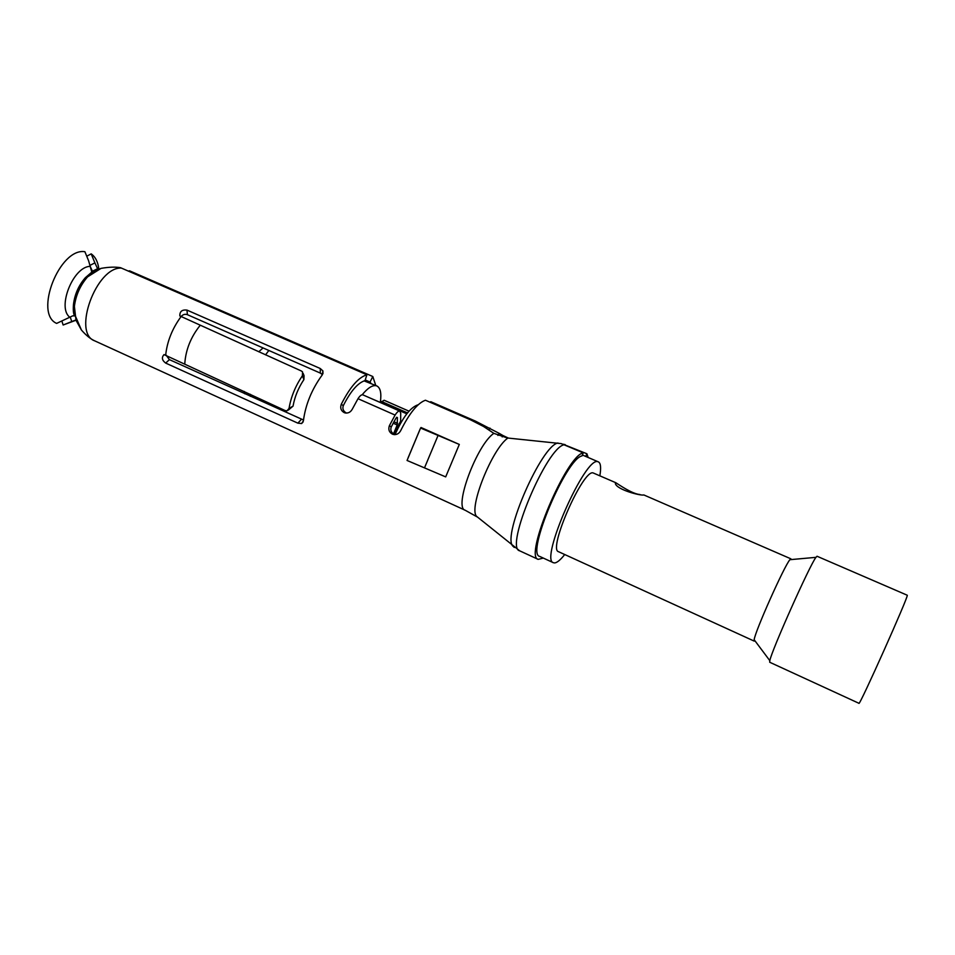 <?xml version="1.0" encoding="UTF-8"?>
<svg xmlns="http://www.w3.org/2000/svg" width="955" height="955" viewBox="0 0 955 955"><rect width="100%" height="100%" fill="white"/><g stroke="black" fill="none" stroke-linecap="round" stroke-linejoin="round"><path stroke-width="1.43" d="M364.082 380.878L376.915 385.975C380.448 387.885 381.594 393.281 380.353 402.151M362.172 394.773C367.818 387.921 372.522 384.913 376.306 385.76L376.915 385.975M406.806 413.802L370.194 398.08M394.188 434.62L392.374 434.143C389.079 432.233 388.088 429.404 389.413 425.644L395.095 415.079C397.005 412.083 398.569 410.769 399.823 411.116L400.718 413.3L400.634 421.179L393.651 434.059M395.012 434.632C402.915 417.025 410.65 407.057 418.218 404.741M268.844 350.473L265.562 354.854M250.437 394.32L250.329 396.301M393.03 434.382C396.361 435.086 398.915 433.845 400.682 430.657C409.42 413.181 417.669 403.034 425.441 400.229L470.469 419.794L483.528 426.467L493.842 433.343L507.415 437.999L561.254 443.621L583.23 452.861L582.049 455.905C566.196 458.46 525.918 554.115 539.611 556.371L553.411 562.722C539.348 560.119 585.63 455.308 598.009 461.778L598.427 461.91C600.743 463.139 601.208 467.771 599.847 475.781M907.25 595.228C909.303 594.858 858.927 707.512 858.939 703.298L769.706 662.245L769.814 660.657C771.545 650.725 809.804 565.026 815.952 557.338L817.038 556.252L907.25 595.228M564.715 554.533C560.549 559.809 557.219 562.614 554.736 562.937L553.411 562.722M790.883 558.83L789.904 559.69C784.353 565.802 755.083 631.351 754.163 639.731L754.211 641.115L558.52 551.692C547.633 549.579 583.374 468.451 593.222 472.964L615.82 482.729C618.697 484.507 632.258 494.045 640.017 494.535M615.82 482.729L615.354 483.612C617.049 489.867 641.294 496.075 643.789 494.929L790.907 558.83L791.074 559.594M588.161 457.481L586.907 453.768L565.05 445.018M586.907 453.768L585.678 456.406M565.169 444.636L563.056 444.206M507.857 438.058C492.028 448.946 468.475 508.036 476.521 516.285L478.204 517.658M508.442 438.106L502.975 435.54L502.199 436.924M502.975 435.54L499.083 433.295L497.913 435.432M499.083 433.295L475.327 421.06L430.765 401.697L430.419 402.389M74.681 315.926L72.723 315.842L56.643 323.399C33.712 313.562 59.58 247.548 84.888 251.702L88.612 260.787L91.716 271.829L101.027 268.379C108.751 267.018 115.257 266.791 120.533 267.698L366.911 374.79C358.543 377.249 350.007 387.062 341.305 404.24C339.992 407.952 340.947 410.734 344.17 412.608L344.779 412.835C348.038 413.539 350.545 412.297 352.311 409.134L358.006 398.701C359.928 395.752 361.551 394.463 362.876 394.857L399.823 411.116M375.781 385.486L372.808 376.521L129.57 270.826L129.223 271.459M459.307 444.433L445.687 476.891L407.057 460.465L420.582 428.043L459.307 444.433L421.024 427.506L420.689 428.079M420.105 429.105L408.083 457.863M322.432 374.635L320.319 373.095L320.259 368.511L186.953 310.089C182.035 309.515 179.671 311.461 179.838 315.926L301.386 371.006L302.532 371.877L302.377 375.793C295.429 385.999 290.977 396.874 289.043 408.406L286.966 410.877L285.199 410.59L164.021 354.603C161.431 357.504 161.992 360.333 165.693 363.091L169.405 359.629L303.487 419.997M320.259 368.511L322.921 370.934L322.217 374.945C311.784 389.33 305.516 404.61 303.404 420.809L301.625 423.543L297.865 423.161L165.693 363.091M409.003 411.175L384.149 400.264L380.675 402.294M389.413 425.644L391.228 426.992C390.153 430.192 391.264 432.711 394.57 434.561L394.761 434.644M391.228 426.992L396.027 418.051L397.435 417.598L397.196 424.975L393.472 433.94M341.305 404.24L343.299 405.672C342.236 408.8 343.299 411.283 346.486 413.085M343.299 405.672C350.652 391.132 357.886 382.788 365.001 380.627L366.911 374.79M372.808 376.521L370.039 382.048L365.228 379.959M370.039 382.048L371.018 383.409M165.955 354.926L169.405 359.629M320.319 373.095L187.431 314.696C185.019 313.801 182.835 314.482 180.877 316.762M94.7 340.839L94.414 340.708C90.319 338.81 85.998 335.253 81.438 330.048L76.006 320.283L74.395 306.4C75.815 295.226 80.208 285.378 87.574 276.878L95.763 270.253M128.328 271.065L129.57 270.826M97.888 269.334L94.891 262.876L90.045 265.347M92.659 271.793L90.259 266.469M75.982 320.235L63.137 325.01L75.863 319.961M94.891 262.876L91.191 253.863C95.428 256.871 97.983 261.921 98.843 269M98.305 269.489L97.577 268.749L92.396 271.208M63.137 325.01L61.932 321.262M91.191 253.863L86.738 256.215M420.582 428.043L407.057 460.465M421.024 427.506L421.274 428.329M303.117 373.333L304.048 375.661L303.905 379.589C298.342 387.921 294.725 396.767 293.042 406.126L288.291 410.125M583.23 452.861C566.482 455.404 523.662 557.016 538.202 559.367L543.3 558.078M263.055 347.93L258.745 351.774M244.253 391.431L244.671 393.735M538.202 559.367L519.651 550.808C504.347 548.086 546.821 446.88 564.333 444.72M514.327 547.454L512.704 545.997C502.282 535.146 541.7 445.328 557.947 443.001M476.903 516.774L465.145 510.221C453.482 507.714 476.796 444.767 493.842 433.343M395.095 415.079L358.006 398.701M121.464 268.08C96.36 266.529 72.067 333.176 94.712 340.851L465.145 510.221M165.704 354.806C167.244 341.221 172.33 328.544 180.937 316.785M407.51 412.918L381.487 401.482M475.327 421.06L474.945 421.835M489.963 428.091L488.948 430.048M392.374 434.143L394.57 434.561M344.17 412.608L346.45 413.085M74.693 315.962L73.511 304.156C74.788 294.152 78.716 285.342 85.317 277.738L92.695 271.769M70.097 317.406C56.548 308.393 73.034 266.457 90.236 266.338M71.744 321.537L70.3 317.263M397.435 417.598L396.659 417.251M397.578 423.387L393.89 421.764M397.196 424.975L393.138 423.172M438.106 435.337L424.557 467.735M301.326 419.412L297.865 423.161M184.781 363.592C185.771 349.649 190.905 336.912 200.156 325.357M302.377 375.793L303.905 379.589M186.953 310.089L187.431 314.696M289.043 408.406L293.042 406.126M754.163 639.731L769.814 660.657M789.904 559.69L815.952 557.338M598.427 461.91L582.407 454.998M519.651 550.808L476.521 516.285M345.722 413.049L344.779 412.835M101.027 268.379L87.574 276.878L85.317 277.738L92.026 271.936M74.395 315.627C73.332 313.371 73.034 309.551 73.511 304.156L75.027 315.198L81.438 330.048M303.177 421.859L301.625 423.543M322.957 373.644L322.921 370.934"/></g></svg>
